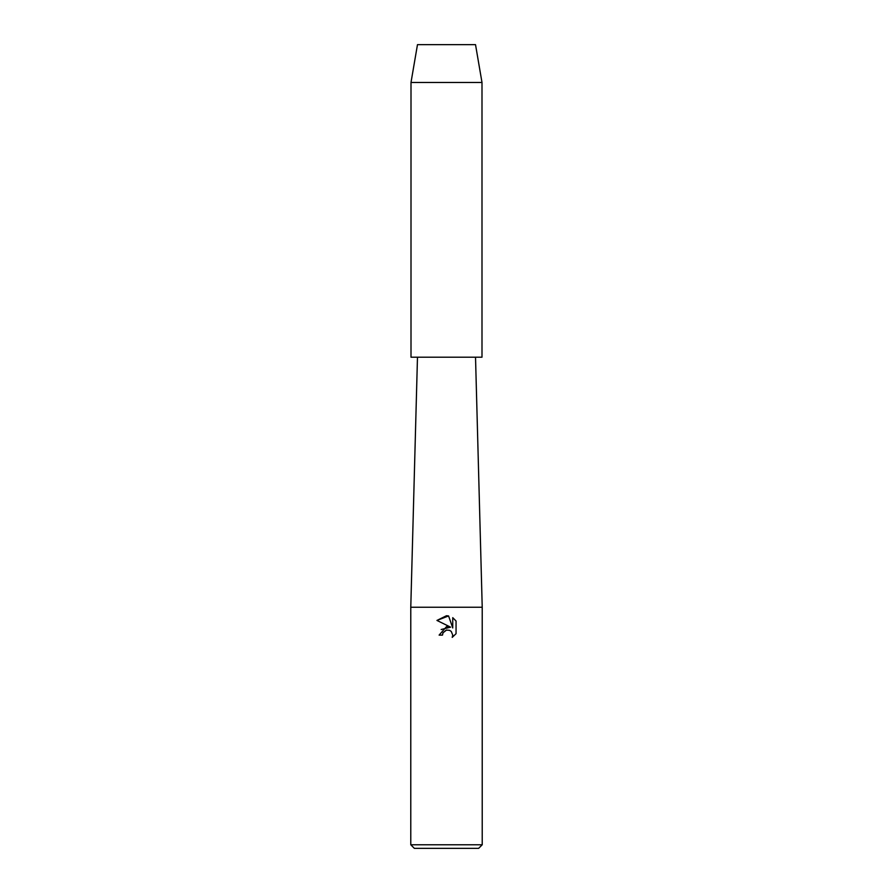 <?xml version="1.0" encoding="UTF-8"?>
<svg xmlns="http://www.w3.org/2000/svg" width="893" height="893" viewBox="0 0 893 893"><rect width="100%" height="100%" fill="white"/><g stroke="black" fill="none" stroke-linecap="round" stroke-linejoin="round"><path stroke-width="1.34" d="M475.522 44.65L417.477 44.65L475.522 44.65L481.997 82.457L481.997 357.2L411.003 357.2L411.003 82.457L481.997 82.457M417.477 357.2L410.78 607.24L482.22 607.24L482.22 844.778L410.78 844.778L414.352 848.35L478.648 848.35L482.22 844.778M446.5 630.067L443.028 632.78L442.481 635.113L439.11 635.113L446.5 626.663L450.597 627.165L436.945 620.434L446.5 615.724L448.576 615.947L452.74 627.946L452.74 617.666L456.055 621.015L456.055 633.695L452.215 637.379L452.751 635.079L451.255 631.451L449.592 630.335L446.5 630.067L449.592 630.335L451.255 631.451L452.751 635.079L452.215 637.379L456.055 633.695M442.481 635.113L442.828 633.226M450.597 627.165L441.175 629.509M443.028 632.78L446.176 630.157M456.055 621.015L452.74 617.677M448.576 615.947L436.956 620.434M475.522 357.2L482.22 607.24M410.78 607.24L410.78 844.778M417.477 44.65L411.003 82.457"/></g></svg>
